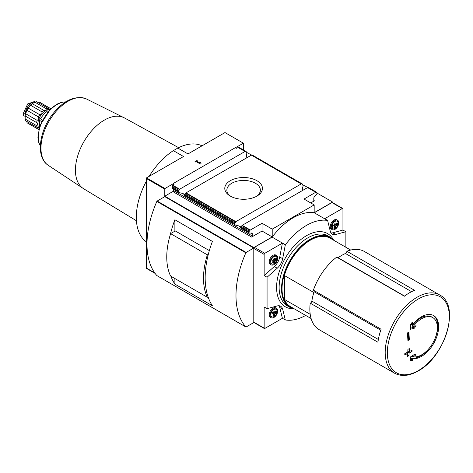 <?xml version="1.0" encoding="UTF-8"?>
<svg xmlns="http://www.w3.org/2000/svg" width="473" height="473" viewBox="0 0 473 473"><rect width="100%" height="100%" fill="white"/><g stroke="black" fill="none" stroke-linecap="round" stroke-linejoin="round"><path stroke-width="0.71" d="M49.186 109.328L48.145 108.347A12.05 6.953 -60 0 0 46.407 108.814L45.721 110.558A11.145 6.439 -60 0 1 49.659 109.499A11.145 6.439 -60 0 1 49.902 109.529M50.782 108.672L39.602 102.215A12.05 6.953 -60 0 0 38.928 101.908L50.434 108.548A12.05 6.953 -60 0 1 50.771 108.684M43.764 110.339A12.05 6.953 -60 0 0 42.02 111.882L41.778 114.052A11.145 6.439 -60 0 1 45.721 110.558L43.764 110.339L32.253 103.693L34.901 102.168A12.05 6.953 -60 0 1 36.64 101.701L48.145 108.347M39.732 114.732A12.05 6.953 -60 0 0 38.455 116.937L38.892 119.048A11.145 6.439 -60 0 1 41.778 114.052L39.732 114.732L28.226 108.086L30.514 105.237A12.05 6.953 -60 0 1 32.253 103.693M36.669 125.676A12.05 6.953 -60 0 0 37.136 127.414L38.892 128.153A11.145 6.439 -60 0 1 37.834 124.21L36.669 125.676L25.164 119.03L25.164 115.98A12.05 6.953 -60 0 1 25.631 113.703L26.949 110.292A12.05 6.953 -60 0 1 28.226 108.086M38.508 127.822L38.892 128.153A11.145 6.439 -60 0 0 39.04 128.349M38.745 129.519A12.05 6.953 -60 0 1 38.455 129.3L26.949 122.655A12.05 6.953 -60 0 0 27.552 123.081L38.739 129.537M46.407 108.814L34.901 102.168M42.02 111.882L30.514 105.237M38.455 116.937L26.949 110.292M37.136 127.414L25.631 120.775A12.05 6.953 -60 0 1 25.164 119.03M310.235 303.146L377.939 342.233A45.16 26.074 120 0 1 381.084 329.249L313.38 290.162A45.16 26.074 -60 0 1 336.705 257.129L404.409 296.216A45.16 26.074 120 0 1 414.579 290.345L346.875 251.258A45.16 26.074 -60 0 1 364.37 251.488L439.695 294.975A45.16 26.074 -60 0 0 394.541 321.049A45.16 26.074 -60 0 0 394.541 373.191L386.914 368.786A45.16 26.074 120 0 1 386.849 368.751L319.145 329.663A45.16 26.074 -60 0 1 310.235 303.146A1.797 1.041 120 0 0 311.849 301.094A43.155 24.915 120 0 1 314.113 291.74A1.797 1.041 120 0 0 314.155 290.611M231.072 196.52A16.75 9.673 180 0 1 226.863 190.105A16.75 9.673 180 0 1 237.204 181.171A16.75 9.673 180 0 1 255.455 183.27A16.75 9.673 180 0 1 260.363 190.105A16.75 9.673 180 0 1 256.153 196.52M243.613 150.059L243.613 143.626A0.899 0.52 -60 0 0 243.429 143.213L224.994 132.57L188 153.932L177.824 148.061L173.36 150.639A55.56 32.075 120 0 0 149.149 176.364M332.608 202.645L332.608 202.054L316.975 193.025M308.674 187.923L302.744 184.813M252.476 155.481L246.545 152.365M174.2 191.813L173.047 191.411L164.787 196.183L253.782 247.562L253.782 248.023L164.787 196.644L157.16 201.049A0.538 0.313 120 0 0 156.847 201.421A80.913 46.715 120 0 0 156.847 275.57A0.538 0.313 120 0 0 156.947 275.629M253.782 248.023L246.161 252.428A0.538 0.313 120 0 0 245.842 252.807A80.913 46.715 120 0 0 245.842 326.955A0.538 0.313 120 0 0 246.161 326.961L253.782 322.562L253.782 323.024L254.297 322.728M170.901 276.232A80.913 46.715 120 0 0 174.88 284.107L212.412 305.777A80.913 46.715 -60 0 1 212.412 241.413L174.88 219.744A80.913 46.715 120 0 0 170.304 234.626M164.787 196.183L164.787 189.135A0.899 0.52 -60 0 1 164.965 188.514L146.529 177.872A0.899 0.52 120 0 0 146.352 178.492L146.352 268.043A0.899 0.52 120 0 0 146.529 268.451L155.079 273.388M253.38 322.793L253.782 323.024M256.934 180.71A18.837 10.879 180 0 1 256.934 196.088A18.837 10.879 180 0 1 230.292 196.088A18.837 10.879 180 0 1 230.292 180.71A18.837 10.879 180 0 1 256.934 180.71M301.206 183.92L251.37 155.15L186.019 192.878L184.582 194.675L234.75 223.64L235.856 221.654L301.206 183.92L302.194 183.914L302.643 184.44A4.494 2.596 -120 0 0 302.915 185.304L302.992 186.415C302.3 188.295 302.389 189.519 303.258 190.075M243.429 143.213L235.241 147.807L236.364 148.297L238.215 147.552L245.008 151.478L179.663 189.206L178.552 191.193A4.494 2.596 -120 0 0 178.829 192.056L179.338 192.659M235.347 147.659L173.047 183.63L174.218 184.098L172.598 185.599L179.344 189.49M245.008 151.478L245.995 151.466L246.445 151.999A4.494 2.596 -120 0 0 246.723 152.862L246.794 153.973C246.102 155.854 246.191 157.071 247.066 157.633M172.166 188.461L172.456 187.675L178.552 191.193M240.804 227.052C240.237 226.325 238.569 225.71 235.814 225.201L184.304 195.219A4.494 2.596 -120 0 0 184.582 194.675M172.456 187.675L172.137 186.675M246.143 151.52L239.663 147.777L238.215 147.552M239.409 147.665L246.445 151.999M252.286 155.103L302.643 184.44M315.698 192.292L307.562 187.592L242.211 225.319L240.781 227.123L249.082 231.912A0.899 0.52 -60 0 1 249.395 231.09L250.034 230.304A0.899 0.52 -60 0 1 250.353 230.02L262.048 223.268L272.217 229.139L314.173 204.915L304.003 199.044L315.698 192.292A0.899 0.52 -60 0 1 316.017 192.204L316.656 192.263A0.899 0.52 -60 0 1 316.786 192.304A0.899 0.52 -60 0 1 316.975 192.712L316.975 193.416A0.899 0.52 -60 0 1 316.614 194.285L314.368 196.851A1.437 0.828 -60 0 0 313.794 198.234L313.794 200.44L314.427 200.806L310.743 202.935M234.75 223.64A4.494 2.596 -120 0 0 235.028 224.504M251.015 233.047L252.257 233.763A1.437 0.828 -60 0 0 251.961 233.106A1.437 0.828 -60 0 0 251.689 233.035L249.437 233.071A0.899 0.52 -60 0 1 249.265 233.029A0.899 0.52 -60 0 1 249.082 232.615L240.503 227.667A4.494 2.596 -120 0 0 240.781 227.123L238.528 225.84M314.427 200.806A0.899 0.52 -60 0 1 313.977 200.848A0.899 0.52 -60 0 1 313.794 200.44M252.257 233.763L252.257 235.968A0.899 0.52 -60 0 1 251.624 237.068L262.048 231.049L262.048 223.268M249.082 232.615L249.082 231.912M178.741 190.3L172.154 186.498L172.598 185.599M251.624 237.068L173.91 192.198L174.117 191.435L174.153 191.914M173.556 191.411L174.117 191.731M173.556 191.116L173.047 191.346A0.899 0.52 120 0 0 173.431 190.453L173.431 189.247M313.859 292.539L284.397 275.528A39.555 22.84 -60 0 1 330.166 238.203L350.676 250.046M345.869 247.273L345.869 231.74L342.949 230.055L342.949 208.918A0.899 0.52 120 0 0 342.759 208.504A0.899 0.52 120 0 0 342.31 208.552L324.685 218.727L327.606 220.418L330.272 231.22A10.79 6.226 120 0 0 332.283 234.159A10.79 6.226 120 0 0 335.7 234.466L345.869 231.74M327.606 220.418L327.553 220.448A54.838 31.661 120 0 0 285.39 244.789L282.411 243.134L264.779 253.309A0.899 0.52 120 0 0 264.147 254.415L264.147 275.546L267.068 277.237L267.068 308.662L264.147 306.971L264.147 328.108A0.899 0.52 120 0 0 264.33 328.522A0.899 0.52 120 0 0 264.779 328.475L282.411 318.299L285.39 319.955A54.838 31.661 120 0 0 305.682 315.426M267.068 277.237L277.243 268.221A10.79 6.226 120 0 0 282.665 258.707L285.331 244.825M285.331 319.99L282.665 309.182A10.79 6.226 120 0 0 280.66 306.244A10.79 6.226 120 0 0 277.243 305.936L267.068 308.662M332.596 228.636L332.596 224.048M342.759 208.504L332.413 202.533A0.899 0.52 120 0 0 331.963 202.574L314.279 212.785A54.838 31.661 120 0 0 272.117 237.127L254.433 247.338A0.899 0.52 120 0 0 253.794 248.437L253.794 322.137A0.899 0.52 120 0 0 253.983 322.545L264.33 328.522M327.553 220.448L314.279 212.785M285.39 244.789L272.117 237.127M202.036 145.826A55.56 32.075 120 0 0 177.824 148.061M146.352 181.23A55.56 32.075 120 0 0 146.352 241.815M272.117 312.292A54.838 31.661 120 0 0 273.341 312.464M314.173 204.915L314.173 212.696L332.608 202.054M253.782 247.562L272.217 236.92L272.217 229.139M173.047 185.126L173.047 183.849L164.965 188.514M272.217 236.92L262.048 231.049M196.886 160.542L197.554 160.926L196.934 161.287L200.085 163.102L199.748 162.198L200.7 162.747L201.037 163.652L200.369 164.042L196.271 161.671L195.651 162.032L194.982 161.642L196.886 160.542L195.172 161.754M146.529 177.872L183.53 156.51L173.36 150.639M275.99 262.728A5.392 3.116 -60 0 1 273.92 264.62A5.392 3.116 -60 0 1 271.224 264.892L270.337 264.377A5.392 3.116 -60 0 1 270.337 258.146A5.392 3.116 -60 0 1 275.729 255.036L276.622 255.544A5.392 3.116 -60 0 1 277.131 260.753M264.147 275.546L274.316 266.53A10.79 6.226 120 0 0 279.744 257.016L282.411 243.134M275.99 315.58A5.392 3.116 -60 0 1 273.92 317.472A5.392 3.116 -60 0 1 271.224 317.744L270.337 317.229A5.392 3.116 -60 0 1 270.337 310.998A5.392 3.116 -60 0 1 275.729 307.882L276.622 308.396A5.392 3.116 -60 0 1 277.131 313.605M282.411 318.299L279.744 307.491A10.79 6.226 120 0 0 278.993 305.747M331.023 232.964A10.79 6.226 120 0 0 332.779 232.781L342.949 230.055M337.013 227.495A5.392 3.116 -60 0 1 334.949 229.387A5.392 3.116 -60 0 1 332.253 229.653L331.36 229.145A5.392 3.116 -60 0 1 331.36 222.913A5.392 3.116 -60 0 1 336.758 219.797L337.645 220.312A5.392 3.116 -60 0 1 338.16 225.515M275.321 263.242A2.714 1.567 -60 0 1 273.66 260.877A2.714 1.567 -60 0 1 276.983 258.956A2.714 1.567 -60 0 1 275.321 263.242M276.8 259.647A0.881 0.508 120 0 0 276.788 260.688A0.881 0.508 120 0 0 276.8 260.694L276.451 261.587A0.881 0.508 120 0 0 275.67 262.562L274.973 262.964A0.881 0.508 120 0 0 274.807 262.716A0.881 0.508 120 0 0 274.192 262.893L273.837 262.994L273.843 262.403A0.881 0.508 -60 0 0 273.855 261.362A0.881 0.508 -60 0 0 273.843 261.356L274.192 260.463A0.881 0.508 120 0 0 274.973 259.488L275.67 259.086A0.881 0.508 120 0 0 275.836 259.334A0.881 0.508 120 0 0 276.451 259.157L276.806 259.056L276.8 259.647L276.22 259.316M272.543 264.194A4.352 2.513 -60 0 1 271.744 258.962A4.352 2.513 -60 0 1 276.675 257.034C277.935 259.411 277.355 261.581 274.937 263.556L272.543 264.194M271.224 264.892A5.392 3.116 -60 0 1 271.224 258.66A5.392 3.116 -60 0 1 276.622 255.544M336.35 228.01A2.714 1.567 -60 0 1 334.683 225.645A2.714 1.567 -60 0 1 338.012 223.723A2.714 1.567 -60 0 1 336.35 228.01M337.828 224.415A0.881 0.508 120 0 0 337.811 225.455A0.881 0.508 120 0 0 337.828 225.461L337.48 226.354A0.881 0.508 120 0 0 336.693 227.33L336.001 227.732A0.881 0.508 120 0 0 335.836 227.483A0.881 0.508 120 0 0 335.215 227.661L334.866 227.761L334.872 227.17A0.881 0.508 -60 0 0 334.884 226.129A0.881 0.508 -60 0 1 334.884 226.129L335.215 225.231A0.881 0.508 120 0 0 336.001 224.255L336.693 223.853A0.881 0.508 120 0 0 336.859 224.101A0.881 0.508 120 0 0 337.48 223.924L337.834 223.824L337.828 224.415L337.249 224.084M333.571 228.956A4.352 2.513 -60 0 1 332.773 223.729A4.352 2.513 -60 0 1 337.698 221.802C338.964 224.178 338.384 226.348 335.96 228.323L333.571 228.956M332.253 229.653A5.392 3.116 -60 0 1 332.253 223.427A5.392 3.116 -60 0 1 337.645 220.312M275.321 316.094A2.714 1.567 -60 0 1 273.66 313.729A2.714 1.567 -60 0 1 276.983 311.808A2.714 1.567 -60 0 1 275.321 316.094M276.22 312.168L276.8 312.499A0.881 0.508 120 0 0 276.788 313.54A0.881 0.508 120 0 0 276.8 313.546L276.451 314.439A0.881 0.508 120 0 0 275.67 315.414L274.973 315.816A0.881 0.508 120 0 0 274.807 315.568A0.881 0.508 120 0 0 274.192 315.745L273.837 315.846L273.843 315.255A0.881 0.508 -60 0 0 273.855 314.214A0.881 0.508 -60 0 0 273.843 314.208L273.843 314.208M275.404 311.784L275.67 311.938L274.973 312.34A0.881 0.508 120 0 1 274.192 313.315L273.855 314.214M275.67 311.938A0.881 0.508 120 0 0 275.836 312.186A0.881 0.508 120 0 0 276.451 312.009L276.806 311.908L276.8 312.499M272.543 317.046A4.352 2.513 -60 0 1 271.744 311.813A4.352 2.513 -60 0 1 276.675 309.886C277.935 312.263 277.355 314.433 274.937 316.407L272.543 317.046M271.224 317.744A5.392 3.116 -60 0 1 271.224 311.512A5.392 3.116 -60 0 1 276.622 308.396M275.534 259.163A0.881 0.508 120 0 0 275.617 260.014A0.881 0.508 120 0 0 275.629 260.02L276.776 260.682M274.204 262.367L274.5 261.888A0.881 0.508 120 0 1 275.28 260.913L275.647 260.032M272.673 261.729L272.667 262.32M273.808 258.814A0.881 0.508 120 0 1 273.022 259.789L272.673 260.682M336.563 223.93A0.881 0.508 120 0 0 336.646 224.781A0.881 0.508 120 0 0 336.658 224.787L336.646 224.781M335.233 227.135L335.523 226.656A0.881 0.508 120 0 1 336.309 225.68L336.675 224.799M333.696 225.444L334.577 225.952L333.696 225.444M334.05 224.557A0.881 0.508 120 0 0 334.831 223.575L335.428 223.037M275.534 312.014A0.881 0.508 120 0 0 275.617 312.866A0.881 0.508 120 0 0 275.629 312.872L276.776 313.534M274.204 315.219L274.5 314.74A0.881 0.508 120 0 1 275.28 313.765L275.647 312.884M273.808 311.666A0.881 0.508 120 0 1 273.022 312.641L272.673 313.534M412.279 325.17L412.373 321.989L410.629 324.49L410.41 329.279L414.378 328.185L416.086 325.726L413.154 326.583A22.119 12.771 -60 0 1 421.721 318.684A22.119 12.771 -60 0 1 432.777 317.59A22.119 12.771 -60 0 1 433.853 341.128A22.119 12.771 -60 0 1 413.154 356.796L416.086 354.851L414.378 354.437L410.41 356.979L410.629 360.544L412.373 360.964L412.279 358.64A24.271 14.013 -60 0 0 434.87 341.258A24.271 14.013 -60 0 0 433.611 315.574A24.271 14.013 -60 0 0 421.473 316.78A24.271 14.013 -60 0 0 412.279 325.17L411.433 324.685L411.67 323.012M411.971 351.664L412.06 350.251L409.216 351.545L409.352 348.684L407.909 349.316L407.779 352.178L404.853 353.426L404.764 354.845L407.691 353.597L407.466 356.406L408.903 355.767L409.127 352.959L411.971 351.664L410.647 350.901M409.352 339.874L408.903 332.277L407.466 332.915L407.909 340.513L409.352 339.874L408.554 339.413L408.554 332.436M337.947 257.844A1.797 1.041 120 0 0 338.13 257.726A43.155 24.915 120 0 1 345.45 253.498A1.797 1.041 120 0 0 346.875 251.258M311.122 318.56L290.605 306.717A39.555 22.84 -60 0 1 284.397 299.403L310.217 314.314M284.397 275.528L284.397 299.403M184.612 194.604C184.038 193.877 182.371 193.262 179.616 192.759M200.085 163.102L196.934 161.287M197.365 161.039L196.886 160.761M200.972 163.693L200.7 162.747M200.7 162.966L199.854 162.476M174.88 219.744L174.88 231.167M174.88 278.532L174.88 284.107M208.333 254.279L207.351 254.846L170.605 233.632L175.276 230.936L209.338 250.601M170.605 233.632A64.73 37.373 120 0 0 170.605 276.061L207.351 297.275L208.061 296.861M207.351 254.846A64.73 37.373 120 0 0 207.351 297.275M410.623 360.361L411.853 360.663L411.433 358.156L412.279 358.64M411.853 360.663L412.373 360.964M411.433 358.156A24.271 14.013 120 0 0 430.98 345.94M434.32 340.164A24.271 14.013 120 0 0 433.179 315.343M410.463 328.339L413 327.387L414.378 328.185M413 327.387L413.686 326.429M432.777 317.59L431.689 316.957A22.119 12.771 120 0 0 412.06 325.95L413.154 326.583M413.715 354.874L412.06 356.163L413.154 356.796M407.88 339.803L408.554 339.413M407.555 355.406L407.915 355.193L407.915 352.261L409.186 351.528M407.915 352.261L409.127 352.959M407.915 349.316L407.915 350.795L409.216 351.545M404.817 354.046L406.644 352.994L407.691 353.597M407.915 355.193L408.903 355.767M48.5 111.019L47.247 110.907A1.797 1.041 120 0 0 45.976 111.64L40.252 118.758A1.797 1.041 120 0 0 39.614 120.396L39.614 126.415M37.136 120.343A12.05 6.953 -60 0 0 36.669 122.625L37.834 124.21A11.145 6.439 -60 0 1 38.892 119.048L37.136 120.343L25.631 113.703M36.669 122.625L25.164 115.98M25.057 116.796A11.056 6.386 -60 0 1 25.057 116.76A11.056 6.386 -60 0 1 31.667 104.025A11.056 6.386 -60 0 1 32.879 103.215A11.056 6.386 -60 0 1 32.909 103.197M35.073 102.103A8.81 5.085 -60 0 0 28.676 105.426A8.81 5.085 -60 0 0 25.376 113.674L25.376 114.028M25.069 116.358L23.65 115.542L23.65 112.68L27.682 103.924L34.428 101.535L35.28 102.026M245.842 326.955L156.847 275.57M245.842 252.807L156.847 201.421M164.787 189.135L146.352 178.492M154.701 272.868L146.352 268.043M186.019 192.878L235.856 221.654M172.864 185.28L179.663 189.206M172.456 188.378L178.829 192.056M185.032 193.93L234.933 222.742M185.7 193.161L235.542 221.932M238.587 147.499L245.327 151.395M251.683 155.061L301.526 183.837M242.211 225.319L250.353 230.02M241.23 226.378L249.395 231.09M241.892 225.603L250.034 230.304M307.882 187.509L316.017 192.204M308.485 187.544L316.656 192.263M293.378 308.774A42.257 24.395 -60 0 1 285.343 258.004A42.257 24.395 -60 0 1 333.329 239.58M342.31 208.552L331.963 202.574M264.147 254.415L253.794 248.437M264.147 328.108L253.794 322.137M264.779 253.309L254.433 247.338M174.117 184.251L174.117 183.95M173.556 184.707L173.556 183.63M282.665 258.707L279.744 257.016M277.243 268.221L274.316 266.53M282.665 309.182L279.744 307.491M335.7 234.466L332.779 232.781M275.28 260.913L276.451 261.587M274.5 261.888L275.67 262.562M273.749 262.639L274.192 262.893M273.022 259.789L273.926 260.31M336.309 225.68L337.48 226.354M335.523 226.656L336.693 227.33M334.772 227.407L335.215 227.661M275.28 313.765L276.451 314.439M274.5 314.74L275.67 315.414M273.749 315.491L274.192 315.745M418.339 298.983A43.853 25.317 -60 0 1 449.35 316.886A43.853 25.317 -60 0 1 418.339 370.596A43.853 25.317 -60 0 1 387.334 352.692A43.853 25.317 -60 0 1 418.339 298.983M293.887 308.615A40.099 23.147 -60 0 1 290.339 260.889A40.099 23.147 -60 0 1 333.441 240.095M294.596 309.023A40.453 23.354 -60 0 1 289.902 307.349A40.453 23.354 -60 0 1 289.902 260.635A40.453 23.354 -60 0 1 330.361 237.28L327.972 235.903A40.453 23.354 -60 0 0 287.513 259.257A40.453 23.354 -60 0 0 287.513 305.972L289.902 307.349L294.632 309.04M182.336 193.392L184.582 194.693M173.431 190.453L252.257 235.968M246.161 252.428L157.16 201.049M411.581 291.681L345.45 253.498M404.575 296.092L338.13 257.726M380.747 330.213L314.113 291.74M378.353 339.49L311.849 301.094M136.425 220.737L83.644 188.745A40.873 23.597 -60 0 1 77.696 155.913A40.873 23.597 -60 0 1 104.332 120.124A40.873 23.597 -60 0 1 124.511 117.96L178.611 147.671M83.644 188.745L47.814 165.036A38.319 22.125 -60 0 1 48.896 121.49A38.319 22.125 -60 0 1 86.062 98.78L124.511 117.96M40.341 145.867A26.689 15.408 -60 0 1 43.812 118.557A26.689 15.408 -60 0 1 65.729 101.896M47.247 110.907L48.14 111.421M45.976 111.64L47.306 112.408M40.252 118.758L42.339 119.965M39.614 120.396L41.571 121.52M25.376 113.674L23.65 112.68M172.137 186.734L172.137 188.496L179.261 192.612M184.168 195.444L235.459 225.053M252.405 155.132L302.342 183.962M240.367 227.891L249.265 233.029M308.597 187.574L316.786 192.304M275.617 260.014L276.788 260.688M273.938 262.213L274.807 262.716M274.405 258.27L275.327 258.802M275.268 259.009L275.836 259.334M334.967 226.981L335.836 227.483M333.696 227.087L334.535 227.572M336.291 223.77L336.859 224.101M275.617 312.866L276.788 313.54M273.938 315.065L274.807 315.568M274.405 311.122L275.327 311.654M275.268 311.861L275.836 312.186M275.635 311.234L275.96 311.417M394.541 373.191C401.341 376.792 409.163 376.076 418.02 371.045C445.087 356.873 460.909 305.416 439.695 294.975M334.186 240.526L330.361 237.28M245.889 326.991L156.888 275.605M47.814 165.036C35.528 156.652 39.235 130.69 53.106 113.538C64.092 100.164 75.077 95.244 86.062 98.78M40.335 146.003L38.626 142.184L37.893 137.164L39.868 125.67L50.706 108.743L56.902 104.161L61.697 102.251L65.842 101.825"/></g></svg>
